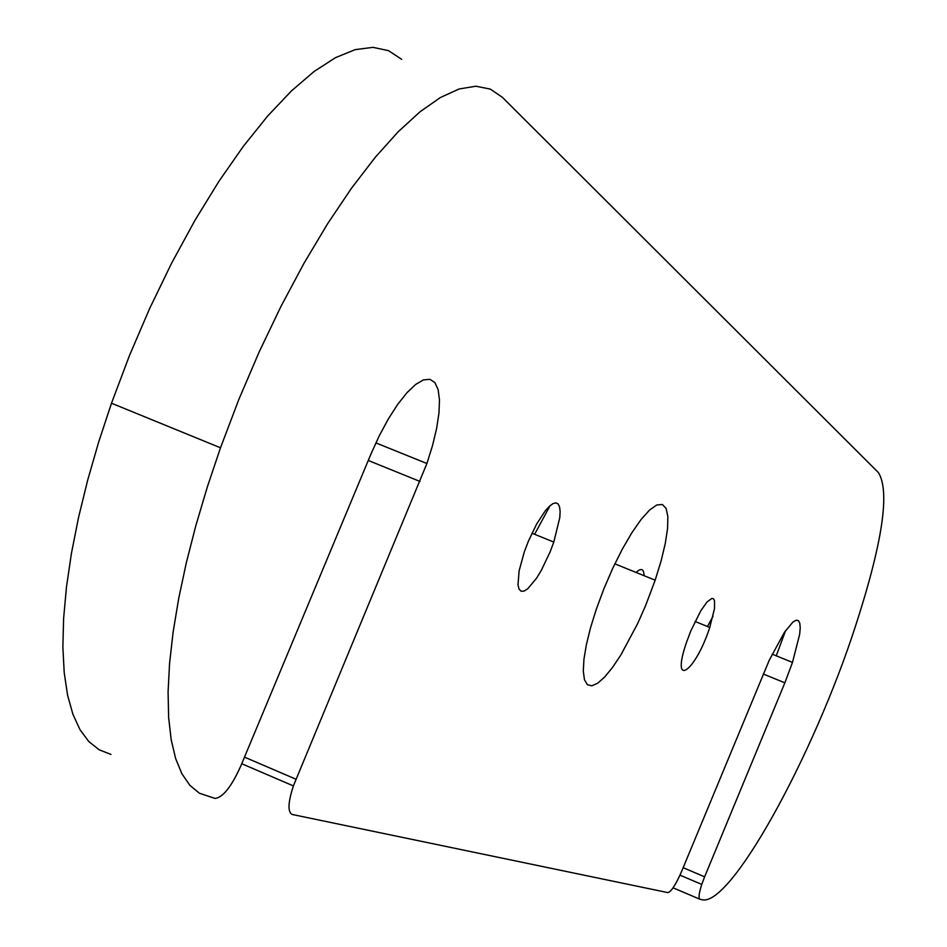 <?xml version="1.0" encoding="UTF-8"?>
<svg xmlns="http://www.w3.org/2000/svg" width="947" height="947" viewBox="0 0 947 947"><rect width="100%" height="100%" fill="white"/><g stroke="black" fill="none" stroke-linecap="round" stroke-linejoin="round"><path stroke-width="1.42" d="M375.864 442.888L426.908 463.521L432.53 445.54L436.614 428.47L438.97 413.034L439.479 399.859L438.118 389.56L434.886 382.588L429.938 379.309L423.427 379.913L415.662 384.435L406.95 392.721L397.681 404.416L388.282 419.048L379.191 435.94L370.833 454.311L240.775 766.04C231.34 786.921 222.734 797.705 214.933 798.404L199.391 793.219L189.862 785.323L181.907 773.758L175.645 758.547L171.182 739.749L168.637 717.506L168.081 691.985L169.56 663.433L173.112 632.123L178.711 598.409L186.346 562.66L195.922 525.336L207.357 486.876L220.497 447.789L238.786 399.598L259.064 352.177L280.928 306.485L303.928 263.396L327.615 223.729L351.515 188.204L375.166 157.415L398.131 131.822L420.03 111.782L440.485 97.47L459.188 88.959L475.879 86.224L490.368 89.125L502.49 97.399L878.366 472.541C890.18 491.315 882.58 542.453 855.555 625.943C813.201 756.783 729.936 908.149 701.727 899.65L700.011 899.295C698.294 898.407 698.886 893.447 701.774 884.415L704.627 876.815L683.154 867.701M426.908 463.521L293.381 785.915C287.935 802.713 287.58 812.23 292.292 814.491L667.824 892.595C671.198 891.825 675.803 884.735 681.651 871.323L769.236 660.272L784.388 632.359L792.828 622.155L796.036 620.249L798.38 620.593L799.789 623.15L800.227 627.79L799.659 634.336L792.485 662.427L784.862 682.834L704.627 876.815M690.813 630.927L700.768 610.803L707.078 601.913L711.919 598.386L713.541 598.835L714.535 600.741L714.523 608.53L709.753 627.447C695.098 672.571 670.346 689.321 686.492 642.386L690.813 630.927M528.355 541.258L536.677 523.963L545.377 510.67L549.402 506.266L552.965 503.626L555.925 502.857L558.162 503.982L559.57 506.917L560.127 511.546L559.784 517.666L553.794 542.075L550.112 551.9L541.293 570.39L536.594 578.155L527.751 588.774L524.058 591.094L521.11 591.224L519.051 589.117L517.997 584.879L519.098 570.911L524.247 552.089L528.355 541.258M645.475 605.902L637.639 623.623L620.818 655.04L612.496 667.481L604.671 677.01L597.687 683.225L591.816 685.829L587.329 684.645L584.441 679.686L583.293 671.103L583.944 659.23L586.406 644.528L590.573 627.636L596.29 609.276L603.973 588.596L612.78 568.236L622.238 549.284L631.85 532.747L641.119 519.453L649.559 510.054L656.756 505L662.355 504.479L666.108 508.432L667.86 516.612L667.564 528.544L665.244 543.637L661.042 561.133L655.158 580.191L645.475 605.902M644.078 575.693C643.83 568.768 641.178 567.691 636.124 572.462M550.089 505.639L534.617 534.286M713.044 616.142L707.492 626.523M111 754.428L99.21 749.823L88.829 741.596L80.01 729.711L72.883 714.204L67.58 695.169L64.218 672.725L62.869 647.05L63.615 618.391L66.468 587.022L71.439 553.308L78.506 517.618L87.609 480.401L98.654 442.095L111.497 403.221L129.55 355.35L149.744 308.308L171.679 263.041L194.904 220.426L218.958 181.268L243.379 146.276L267.67 116.019L291.392 90.971L314.132 71.451L335.522 57.649L355.208 49.635L372.94 47.35L388.483 50.653L401.67 59.318M785.643 630.536L776.244 655.798M673.08 887.824L699.715 899.165M763.294 674.015L784.862 682.834M295.949 779.215L244.492 757.127M368.265 460.467L420.042 481.467M701.774 884.415L679.993 875.17M293.381 785.915L241.734 763.72M695.051 621.457L709.753 627.447M531.942 533.197L553.794 542.075M614.852 563.832L655.158 580.191M772.148 654.128L792.485 662.427M220.497 447.789L111.497 403.221"/></g></svg>
